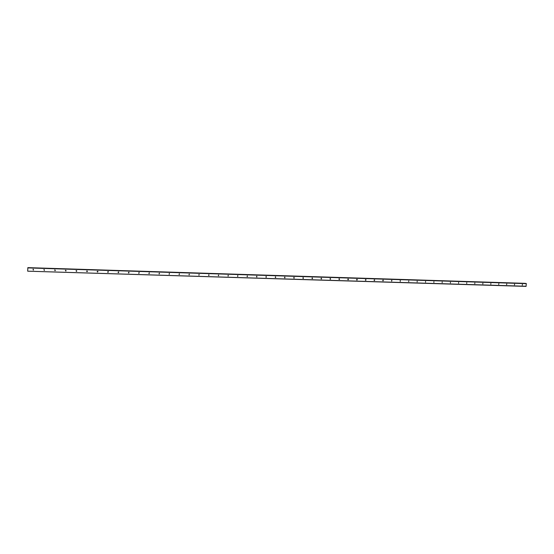 <?xml version="1.0" encoding="UTF-8"?>
<svg xmlns="http://www.w3.org/2000/svg" width="554" height="554" viewBox="0 0 554 554"><rect width="100%" height="100%" fill="white"/><g stroke="black" fill="none" stroke-linecap="round" stroke-linejoin="round"><path stroke-width="0.83" d="M33.032 269.244L33.565 269.923M33.24 269.202L33.212 270.068L33.24 269.202M43.898 269.604L44.5 270.234M44.147 269.542L44.188 270.4L44.147 269.542M54.68 269.985L55.358 270.532M54.985 269.881L54.957 270.74L54.985 269.881M65.386 270.373L66.141 270.809M65.746 270.214L65.718 271.072L65.746 270.214M76.023 270.774L76.438 271.301L76.847 271.065M76.431 270.553L76.404 271.405L76.431 270.553M86.597 271.197L87.026 271.626L87.47 271.308M87.04 270.878L87.013 271.73L87.04 270.878M97.123 271.619L97.608 271.952L97.989 271.536M97.58 271.211L97.552 272.056L97.58 271.211M107.601 272.035L108.051 272.27L108.418 271.772M108.044 271.536L108.016 272.381L108.044 271.536M118.016 272.429L118.764 272.021M118.438 271.862L118.487 272.7L118.438 271.862M128.369 272.803L129.034 272.291M128.757 272.18L128.812 273.018L128.757 272.18M138.645 273.157L139.241 272.575M139.012 272.506L138.985 273.337L139.012 272.506M148.853 273.496L149.379 272.866M149.192 272.824L149.165 273.655L149.192 272.824M158.984 273.828L159.455 273.164M159.31 273.136L159.282 273.967L159.31 273.136M169.039 274.154L169.462 273.468M169.358 273.447L169.323 274.278L169.358 273.447M179.032 274.465L179.413 273.773M179.337 273.759L179.302 274.583L179.337 273.759M188.949 274.777L189.295 274.078M189.246 274.071L189.219 274.888L189.246 274.071M198.796 275.089L199.115 274.382M199.094 274.375L199.066 275.193L199.094 274.375M208.581 275.393L208.872 274.687L208.955 275.483L208.872 274.687M218.297 275.691L218.567 274.985M218.595 274.985L218.56 275.802L218.595 274.985M227.95 275.989L228.2 275.29M228.241 275.29L228.213 276.1L228.241 275.29M237.534 276.28L237.77 275.587M237.832 275.587L237.798 276.391L237.832 275.587M247.063 276.571L247.278 275.892M247.361 275.885L247.326 276.688L247.361 275.885M256.523 276.862L256.724 276.19M256.821 276.183L256.786 276.979L256.821 276.183M265.92 277.152L266.107 276.488M266.225 276.474L266.19 277.27L266.225 276.474M275.262 277.436L275.435 276.785M275.567 276.765L275.532 277.561L275.567 276.765M284.534 277.713L284.701 277.083M284.846 277.055L284.811 277.845L284.846 277.055M293.752 277.99L293.904 277.374M294.07 277.339L294.029 278.136L294.07 277.339M302.906 278.267L303.052 277.665M303.232 277.63L303.19 278.42L303.232 277.63M312.006 278.544L312.144 277.956M312.331 277.914L312.297 278.697L312.331 277.914M321.05 278.814L321.175 278.247M321.375 278.198L321.341 278.981L321.375 278.198M330.032 279.084L330.149 278.537M330.364 278.475L330.329 279.258L330.364 278.475M338.958 279.348L339.062 278.828M339.29 278.752L339.623 279.271L339.256 279.535L338.93 279.008L339.29 278.752M347.822 279.611L347.926 279.119M348.168 279.029L348.514 279.465L348.127 279.805L347.787 279.368L348.168 279.029M356.637 279.874L356.728 279.403M356.984 279.306L357.33 279.652L356.949 280.082L356.603 279.728L356.984 279.306M365.398 280.13L365.481 279.687M365.751 279.583L365.709 280.352L365.377 280.082L365.751 279.583M374.095 280.386L374.172 279.978M374.456 279.853L374.414 280.622L374.456 279.853M382.745 280.636L382.814 280.262M383.105 280.123L383.07 280.885L383.105 280.123M391.706 280.393L391.671 281.155L391.706 280.393M400.251 280.656L400.217 281.418L400.251 280.656M408.748 280.92L408.707 281.681L408.748 280.92M417.19 281.183L417.148 281.944L417.19 281.183M425.576 281.446L425.534 282.201L425.576 281.446M433.914 281.709L433.872 282.457L433.914 281.709M442.196 281.965L442.154 282.713L442.196 281.965M450.437 282.221L450.395 282.969L450.437 282.221M458.622 282.478L458.58 283.226L458.622 282.478M466.759 282.734L466.717 283.475L466.759 282.734M474.84 282.983L474.799 283.724L474.84 282.983M482.88 283.233L482.839 283.973L482.88 283.233M490.872 283.489L490.83 284.223L490.872 283.489M498.815 283.731L498.69 284.451L498.891 283.745M506.709 283.98L506.591 284.701L506.785 283.994M514.555 284.223L514.444 284.943L514.624 284.237M522.36 284.465L522.249 285.185L522.422 284.479M27.7 271.017L27.839 267.7L526.3 283.648L526.051 286.39L27.707 271.183L526.141 286.259M525.289 283.44L27.97 267.707M525.157 283.35L27.97 267.644M27.804 267.727L526.231 283.489M27.783 267.907L526.3 283.648M27.97 267.672L525.282 283.413M256.578 276.848L256.938 276.958M265.968 277.132L266.356 277.242M275.31 277.416L275.712 277.519M284.59 277.692L285.005 277.803M293.807 277.963L294.25 278.073M302.976 278.226L303.433 278.337M312.089 278.482L312.567 278.593M321.147 278.724L321.639 278.835M330.149 278.953L330.662 279.064M339.09 279.161L339.623 279.271M347.967 279.354L348.514 279.465M356.769 279.535L357.33 279.652M365.495 279.728L366.076 279.839M374.206 279.943L374.753 280.047M382.904 280.179L383.375 280.269M391.539 280.428L391.941 280.497M400.12 280.684L400.466 280.739M27.839 267.7L526.016 283.461"/></g></svg>
